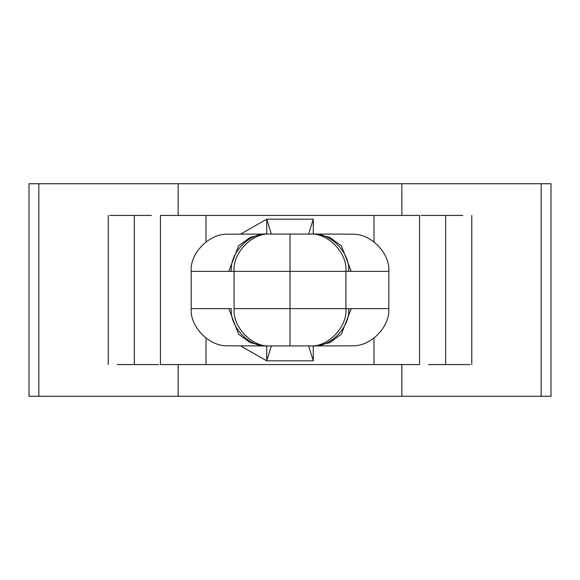 <?xml version="1.0" encoding="UTF-8"?>
<svg xmlns="http://www.w3.org/2000/svg" width="580" height="580" viewBox="0 0 580 580"><rect width="100%" height="100%" fill="white"/><g stroke="black" fill="none" stroke-linecap="round" stroke-linejoin="round"><path stroke-width="0.87" d="M234.073 271.36L290 271.36L290 234.073L270.338 234.073C252.394 232.406 232.45 252.909 234.073 271.36L234.073 308.64C232.45 327.091 252.394 347.594 270.338 345.926L290 345.926L290 308.64L234.073 308.64L290 308.64L290 271.36L191.19 271.36C189.762 253.772 208.481 234.124 226.613 234.182L263.9 234.073L226.613 234.182C208.481 234.124 189.762 253.772 191.19 271.36L191.19 308.64L191.19 271.36L234.073 271.36C232.45 252.909 252.394 232.406 270.338 234.073L312.439 234.073C330.382 232.406 350.327 252.909 348.703 271.36L290 271.36L290 308.64L345.926 308.64L345.926 271.36L345.926 308.64L388.81 308.64C390.238 326.228 371.519 345.876 353.387 345.818L316.1 345.926L353.387 345.818C371.519 345.876 390.238 326.228 388.81 308.64L388.81 271.36L388.81 308.64L351.197 308.64L341.41 334.123L329.875 342.613L316.999 345.868L329.875 342.613L341.41 334.123L351.197 308.64L348.703 308.64C350.327 327.091 330.382 347.594 312.439 345.926L270.338 345.926C252.394 347.594 232.45 327.091 234.073 308.64L234.073 271.36M117.211 364.574L134.335 364.574L134.335 215.426L109.881 215.426L134.335 215.426L134.335 364.574L158.782 364.574L117.211 364.574M428.548 364.574L445.665 364.574L445.665 215.426L421.218 215.426L445.665 215.426L445.665 364.574L470.119 364.574L428.548 364.574M353.387 234.182C371.519 234.124 390.238 253.772 388.81 271.36L348.703 271.36L388.81 271.36C390.238 253.772 371.519 234.124 353.387 234.182L333.652 234.073L353.387 234.182M373.984 215.426L206.016 215.426L206.016 241.904L206.016 215.426L160.435 215.426L373.984 215.426L373.984 241.904L373.984 215.426L419.565 215.426L373.984 215.426M206.016 338.096L206.016 364.574L373.984 364.574L373.984 338.096L373.984 364.574L419.565 364.574L206.016 364.574L206.016 338.096M266.713 360.84L266.713 345.926L266.713 360.84L240.664 345.919L266.713 360.84L271.36 345.926L266.713 360.84L313.287 360.84L266.713 360.84M266.713 234.073L266.713 219.16L313.287 219.16L313.287 234.073L313.287 219.16L266.713 219.16L240.664 234.081L266.713 219.16L271.36 234.073L266.713 219.16L266.713 234.073M313.287 345.926L313.287 360.84L308.64 345.926L313.287 360.84L313.287 345.926M316.1 234.073L333.652 234.073L316.1 234.095M263.9 345.926L226.613 345.818C208.481 345.876 189.762 326.228 191.19 308.64L231.297 308.64C229.673 327.091 249.618 347.594 267.561 345.926C249.618 347.594 229.673 327.091 231.297 308.64L228.803 308.64L238.59 334.123L250.125 342.613L263.001 345.868L250.125 342.613L238.59 334.123L228.803 308.64L191.19 308.64C189.762 326.228 208.481 345.876 226.613 345.818L263.9 345.905M462.789 215.426L445.665 215.426L462.789 215.426M160.435 364.574L206.016 364.574L160.435 364.574L160.435 215.426M151.452 215.426L134.335 215.426L151.452 215.426M38.845 183.737L29 183.737L29 396.263L38.845 396.263L38.845 183.737L178.14 183.737L38.845 183.737L38.845 396.263L178.14 396.263L178.14 364.574L178.14 396.263L401.86 396.263L401.86 364.574L401.86 396.263L541.154 396.263L541.154 183.737L178.14 183.737L178.14 215.426L178.14 183.737L401.86 183.737L401.86 215.426L401.86 183.737L541.154 183.737L541.154 396.263L551 396.263L551 183.737L541.154 183.737M541.154 396.263L38.845 396.263M308.64 234.073L313.287 219.16L308.64 234.073M314.925 345.926L312.439 345.926L314.925 345.926M265.075 234.073L267.561 234.073C249.618 232.406 229.673 252.909 231.297 271.36C229.673 252.909 249.618 232.406 267.561 234.073L265.075 234.073M312.439 345.926C330.382 347.594 350.327 327.091 348.703 308.64L345.926 308.64C347.55 327.091 327.606 347.594 309.662 345.926L312.439 345.926M290 308.64L290 345.926L309.662 345.926C327.606 347.594 347.55 327.091 345.926 308.64L290 308.64M316.999 234.131L329.875 237.387L341.41 245.876L351.197 271.36L341.41 245.876L329.875 237.387L316.999 234.131M348.703 271.36C350.327 252.909 330.382 232.406 312.439 234.073L309.662 234.073C327.606 232.406 347.55 252.909 345.926 271.36L348.703 271.36M290 234.073L290 271.36L345.926 271.36C347.55 252.909 327.606 232.406 309.662 234.073L290 234.073M263.001 234.131L250.125 237.387L238.59 245.876L228.803 271.36L238.59 245.876L250.125 237.387L263.001 234.131M108.235 364.574L108.235 215.426M419.565 364.574L419.565 215.426M471.765 364.574L471.765 215.426M316.1 345.905L317.528 345.825L316.093 345.926M263.9 234.095L262.472 234.175L263.907 234.073"/></g></svg>

